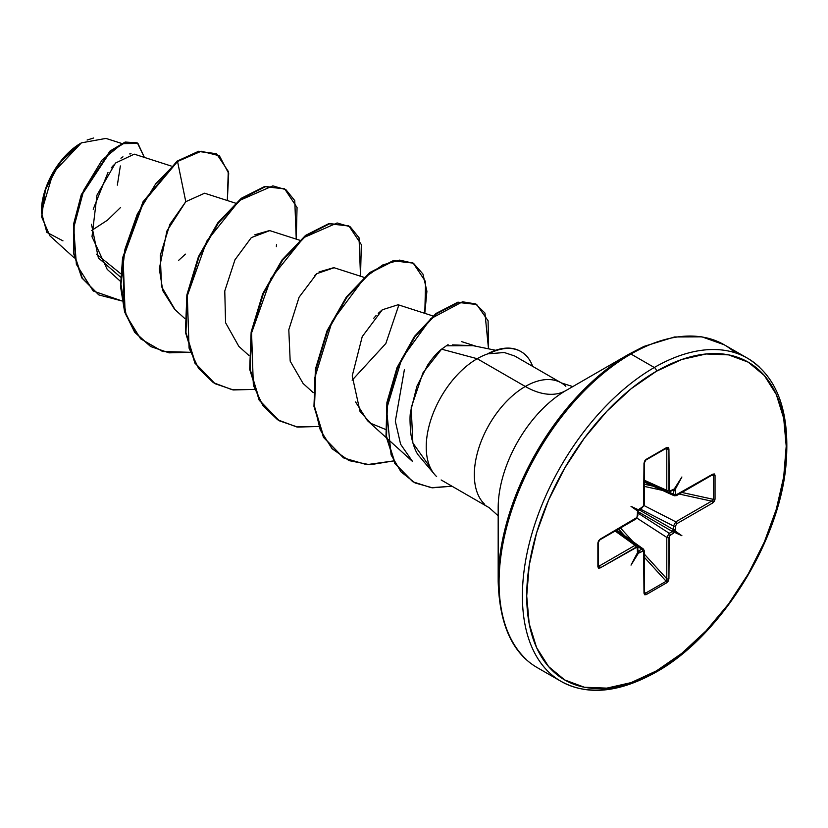 <?xml version="1.0" encoding="UTF-8"?>
<svg xmlns="http://www.w3.org/2000/svg" width="828" height="828" viewBox="0 0 828 828"><rect width="100%" height="100%" fill="white"/><g stroke="black" fill="none" stroke-linecap="round" stroke-linejoin="round"><path stroke-width="1.24" d="M62.969 240.844L46.823 232.347L41.4 212.206L53.127 172.721L81.423 142.851L60.227 162.102L45.468 189.55L41.617 216.884L49.866 235.794L74.313 257.943M80.875 143.161A55.828 32.23 120 0 0 41.4 211.533L44.401 192.355L52.961 172.628L65.774 155.353L80.875 143.161M498.177 507.978A95.903 55.372 120 0 1 565.99 390.516A81.403 46.999 60 0 1 525.294 386.479A81.403 46.999 -120 0 0 565.99 390.516L629.446 353.877A3.053 1.759 60 0 1 630.967 354.032L654.296 367.497A186.538 107.702 120 0 0 536.109 520.419A186.538 107.702 120 0 0 549.347 672.657A186.538 107.702 -60 0 1 536.109 520.419A186.538 107.702 -60 0 1 654.296 367.497L630.967 354.032A186.538 107.702 120 0 0 512.78 506.943A186.538 107.702 120 0 0 526.018 659.191A186.538 107.702 -60 0 1 512.78 506.943A186.538 107.702 -60 0 1 630.967 354.032A3.053 1.759 -120 0 0 629.446 353.877A185.648 107.185 120 0 0 498.177 581.246A185.648 107.185 -60 0 1 629.446 353.877L565.99 390.516A95.903 55.372 120 0 0 498.177 507.978L498.177 581.246C499.408 624.705 512.594 653.582 537.703 667.885L561.032 681.351C587.321 695.83 618.92 692.798 655.828 672.264A3.053 1.759 -120 0 0 656.459 670.866A183.485 105.932 -60 0 1 526.711 595.963A183.485 105.932 -60 0 1 656.459 371.234A3.053 1.759 -120 0 0 654.296 367.497A186.538 107.702 -60 0 1 759.255 366.959A186.538 107.702 120 0 0 654.296 367.497A3.053 1.759 60 0 1 656.459 371.234A183.485 105.932 -60 0 1 786.207 446.147A183.485 105.932 -60 0 1 656.459 670.866A3.053 1.759 60 0 1 655.828 672.264A3.053 1.759 60 0 1 654.296 672.119A186.538 107.702 -60 0 1 549.347 672.657M432.019 470.873A72.067 41.607 -60 0 1 477.187 358.71L525.294 386.479A72.067 41.607 -60 0 0 479.629 445.557A72.067 41.607 -60 0 0 484.742 504.376A72.067 41.607 -60 0 1 479.629 445.557A72.067 41.607 -60 0 1 525.294 386.479A72.067 41.607 -60 0 1 565.835 386.272A72.067 41.607 -60 0 0 525.294 386.479L477.187 358.71L441.572 349.168C437.515 352.262 432.972 357.385 427.962 364.548L416.877 386.283L410.729 410.957C409.705 415.263 409.798 423.253 410.998 434.917C412.872 444.16 415.232 450.794 418.078 454.82L434.979 474.889M495.651 350.275L473.057 345.669L446.364 345.793L441.572 349.168L477.187 358.71A72.067 41.607 -60 0 1 488.52 353.639L487.847 353.701L488.52 353.639A72.067 41.607 120 0 0 477.187 358.71A72.067 41.607 120 0 0 431.523 417.788A72.067 41.607 120 0 0 436.635 476.597M171.189 166.024L134.26 154.153L115.506 163.033L96.969 195.118L92.001 236.736L107.195 269.348L120.412 281.313M235.462 203.139L204.609 193.214L185.782 201.68L166.914 230.991L159.328 268.769L162.785 290.68L174.563 309.248L184.685 318.428M299.736 240.244L269.566 230.546L254.817 234.779M269.783 230.608L251.329 237.605L234.966 259.795L224.771 290.99L225.568 322.713L238.826 346.352L248.959 355.533M364.009 277.349L333.839 267.651L319.039 271.926M316.865 273.623L299.094 297.2L288.806 329.73L290.183 361.143L303.1 383.467L313.232 392.638M432.961 315.965L398.123 304.756L382.319 309.775L378.251 313.346M376.14 315.499L373.749 318.242M355.585 401.963L367.373 420.572L386.231 437.65M448.093 344.634L446.395 345.783M452.347 344.883L473.078 345.669M386.8 438.167L412.53 461.475L400.607 444.243L395.339 421.235L404.395 369.619M398.837 305.025L385.848 343.506L352.138 380.207M120.681 273.664L96.565 254.175L120.681 273.664M121.519 143.41L105.963 138.411L81.423 142.851M91.515 230.577L107.516 220.134M107.568 220.093L120.619 207.424M131.062 153.791L129.685 153.956M122.948 156.813L120.919 158.21M113.622 165.093L111.356 167.836M107.992 172.493L93.212 209.215M91.494 224.284L98.366 257.901L120.505 277.111M178.631 260.365L185.42 254.144M175.112 309.755L161.553 286.654L160.27 255.397L169.875 224.347L185.782 201.68L177.554 161.481L201.225 151.224L219.389 155.778L228.694 173.445L227.317 200.521L228.269 171.375L216.657 153.884L199.227 151.534L177.016 161.17L198.689 151.234L216.387 153.729M121.995 300.968L93.181 290.98L76.373 264.329L73.723 227.783L83.783 190.171L102.02 160.073L122.182 143.668L137.914 143.358L144.372 157.403L137.489 143.099L125.69 142.364L110.548 151.358L81.848 194.911L74.168 224.212L73.992 253.378L82.334 278.198L98.915 294.944L121.995 300.968M98.646 294.789L81.796 277.887L73.454 253.068L73.64 223.902L81.31 194.611L110.01 151.048L125.152 142.054L137.22 142.954M136.962 142.799L125.163 142.054L110.02 151.038L81.32 194.601L73.64 223.891L73.454 253.068L81.796 277.897L98.915 294.944M216.657 153.884L198.699 151.224L177.016 161.17L143.068 201.732L122.596 257.798L124.531 311.639L134.653 332.225L150.52 346.435L134.829 332.452L124.614 311.897L120.495 286.395L122.565 258.005L143.016 201.825L177.016 161.17L177.554 161.481L155.747 183.754L137.262 214.193L124.976 249.145L120.96 284.335L126.229 315.468L140.584 338.776L162.63 351.507L189.985 352.293L169.088 352.852L150.779 346.59L135.192 332.535L125.069 311.949L123.134 258.098L143.606 202.042L177.554 161.481L185.782 201.68M572.779 386.593L561.322 382.909L514.695 355.999L504.252 352.511L488.789 353.794A69.128 39.91 -60 0 1 520.978 351.589A69.128 39.91 -60 0 1 532.673 366.369A69.128 39.91 120 0 0 488.789 353.794M735.171 352.79A186.538 107.702 120 0 0 630.967 354.032A186.538 107.702 -60 0 1 718 341.633M656.459 371.234L681.765 359.497L706.108 353.97L728.536 354.87L748.201 362.146L764.337 375.529L776.322 394.511L783.712 418.357L786.207 446.147L783.712 476.814L776.322 509.179L764.337 541.998L748.201 574.021L728.536 604.005L706.108 630.801L681.765 653.375L656.459 670.866L631.143 682.603L606.81 688.13L584.371 687.24L564.717 679.954L548.581 666.571L536.585 647.589L529.206 623.753L526.711 595.963L529.206 565.296L536.585 532.921L548.581 500.102L564.717 468.079L584.371 438.095L606.81 411.309L631.143 388.725L656.459 371.234M644.018 591.916A1.521 0.88 180 0 1 644.443 592.527A1.521 0.88 180 0 1 643.987 593.148L646.13 594.659A1.521 0.88 -120 0 0 645.519 593.19A1.521 0.88 60 0 1 646.13 594.659L666.788 582.726A1.521 0.88 -120 0 0 666.178 581.256L666.788 578.772L666.178 581.256L645.519 593.19L644.443 591.906L645.519 593.19L666.178 581.256A1.521 0.88 60 0 1 666.788 582.726L668.92 578.751A1.521 0.88 180 0 1 666.788 578.772A1.521 0.88 0 0 0 668.92 578.751L668.92 537.393A1.521 0.88 180 0 1 666.788 537.413A1.521 0.88 0 0 0 668.92 537.393L670.235 535.105A1.521 0.88 -120 0 0 669.252 533.294A1.521 0.88 60 0 1 670.235 535.105L673.371 533.304A1.521 0.88 -120 0 0 672.388 531.493L673.464 529.63A1.521 0.88 0 0 0 675.524 529.578A1.521 0.88 180 0 1 673.464 529.63L673.464 526.008L673.464 529.63L638.947 509.706L673.464 529.63L672.388 531.493L669.252 533.294L666.788 537.413L636.908 518.09L666.788 537.413L666.788 578.772L644.443 554.253L666.788 578.772L666.788 537.413L669.252 533.294L637.839 512.998L669.252 533.294L672.388 531.493A1.521 0.88 60 0 1 673.371 533.304L674.478 532.311L673.65 530.976L675.213 531.027L675.524 525.956L676.838 523.679L712.66 503L714.347 501.302L715.04 499.16L715.04 475.303L714.347 473.958L712.66 474.206L675.907 494.978L675.213 489.41L681.899 476.99L674.478 488.986L669.303 491.17L668.92 448.952L668.299 447.379L666.788 447.451L646.13 459.374L644.619 461.051L643.987 463.349L643.604 506.011L638.44 509.789L631.019 506.363L637.695 511.073L637.001 517.448L600.248 539.111L598.572 540.798L597.878 542.94L597.878 566.797L598.572 568.143L600.248 567.894L637.001 547.122L637.695 552.69L631.019 565.11L638.44 553.114L643.604 550.93L643.987 593.148L644.619 594.732L646.13 594.659L666.788 582.726L668.299 581.059L668.92 578.751L669.303 536.089L674.478 532.311L681.899 535.737L675.213 531.027L675.524 525.956L676.838 523.679L712.66 503L715.04 499.16L715.04 475.303L712.66 474.206A1.521 0.88 60 0 1 712.349 474.91L712.349 474.91A1.521 0.88 -120 0 0 712.66 474.206L676.838 494.885A1.521 0.88 60 0 1 676.528 495.589A1.521 0.88 -120 0 0 676.838 494.885L675.524 494.13A1.521 0.88 180 0 1 673.464 494.181L673.464 490.569L672.605 490.228L673.464 490.569L673.464 494.181L668.962 492.132L673.464 494.181L674.251 495.775L673.464 494.181A1.521 0.88 0 0 0 675.524 494.13L675.524 490.518A1.521 0.88 180 0 1 673.464 490.569A1.521 0.88 0 0 0 675.524 490.518L675.213 489.41L673.92 489.731M430.146 467.354L412.861 442.99L411.195 407.686L422.953 372.879L441.572 349.168L446.364 345.793M385.382 429.37L370.903 423.398L360.066 411.64L352.221 375.922L362.229 336.623L382.319 309.775M314.712 275.527L316.824 273.654L334.088 267.734M276.5 244.612L276.376 246.63M296.248 239.126L294.768 200.635L285.939 189.705L272.857 185.855L239.333 200.573L206.741 241.165L187.304 295.803L189.074 348.164L198.606 368.45L213.345 382.66L232.326 389.791L254.258 389.398L233.361 389.957L215.052 383.706L195.439 363.43L185.948 332.483L187.407 295.213L198.989 256.939L218.313 223.125L241.828 198.585L265.343 186.693L284.666 188.908L297.055 207.507L296.248 239.126M360.522 276.231L359.041 237.739L350.213 226.82L337.131 222.97L303.607 237.677L271.015 278.27L251.577 332.908L253.347 385.268L262.88 405.554L277.618 419.775L296.6 426.906L318.532 426.513L297.635 427.062L279.336 420.81L259.713 400.545L250.222 369.599L251.681 332.318L263.263 294.043L282.586 260.24L306.101 235.701L329.616 223.808L348.94 226.023L361.329 244.612L360.522 276.231M424.795 313.336L426.906 291.27L422.942 274.047L413.514 263.304L399.686 260.106L382.898 264.888L364.858 277.38L332.194 321.212L314.692 378.044L314.392 405.741L320.26 429.939L332.069 448.724L349.043 460.627L370.012 464.767L393.404 460.948L366.752 464.663L343.61 457.915L323.986 437.65L314.495 406.703L315.954 369.433L327.536 331.159L346.849 297.345L370.375 272.805L393.89 260.913L413.213 263.128L425.602 281.717L424.795 313.336M488.51 348.816L484.96 313.056L475.603 303.907L462.51 301.785L430.736 318.739L401.808 358.596L386.562 409.053L391.095 454.882L400.928 471.763L415.056 482.952L432.485 487.816L451.984 486.212L431.222 487.692L412.924 481.803L395.37 463.877L386.541 436.325L387.432 402.791L397.554 367.932L414.963 336.737L436.542 313.781L458.443 302.468L476.69 304.497L488.096 320.788L488.51 348.816M284.397 188.763L264.805 186.393L241.29 198.285L217.774 222.825L198.451 256.628L186.869 294.903L185.41 332.173L194.911 363.13L214.794 383.55M348.671 225.868L329.078 223.498L305.563 235.39L282.048 259.93L262.724 293.733L251.143 332.007L249.683 369.288L259.185 400.234L279.067 420.655M412.944 262.973L393.352 260.603L369.837 272.495L346.321 297.035L326.998 330.848L315.416 369.122L313.957 406.393L323.458 437.339L343.341 457.76M476.421 304.342L457.915 302.158L436.004 313.47L414.424 336.427L397.016 367.622L386.904 402.48L386.003 436.014L394.832 463.566L412.654 481.648M520.45 351.289A69.128 39.91 120 0 0 487.847 353.701A69.128 39.91 -60 0 1 520.781 351.486M87.095 140.036L93.616 138.007M117.348 185.13L120.35 165.952M644.443 480.281L666.788 490.331L666.788 448.973L665.039 448.973L666.788 448.973L666.788 490.331L644.443 480.281M638.554 551.024A1.521 0.88 60 0 1 639.547 552.835A1.521 0.88 -120 0 0 638.554 551.024L641.69 549.212L638.554 551.024L637.477 550.403A1.521 0.88 180 0 1 637.839 550.972L637.839 547.349A1.521 0.88 180 0 1 637.394 547.97A1.521 0.88 0 0 0 637.839 547.349L636.867 545.29L635.024 545.362L599.203 566.041L598.323 564.52L599.203 566.041L635.024 545.362L615.142 531.027L635.024 545.362L636.908 545.321M637.86 511.145L637.394 516.144L636.07 518.431L600.248 539.111L597.878 542.94L597.878 566.797L600.248 567.894A1.521 0.88 -120 0 0 599.203 566.041A1.521 0.88 60 0 1 600.248 567.894L636.07 547.215A1.521 0.88 -120 0 0 635.024 545.362A1.521 0.88 60 0 1 636.07 547.215L637.394 547.97L637.394 551.593A1.521 0.88 0 0 0 637.839 550.972A1.521 0.88 180 0 1 637.394 551.593L637.695 552.69L638.129 551.489L638.44 553.114L642.673 551.024A1.521 0.88 -120 0 0 641.69 549.212A1.521 0.88 60 0 1 642.673 551.024L643.987 551.79L643.987 593.148A1.521 0.88 0 0 0 644.443 592.527L644.443 551.169A1.521 0.88 180 0 1 643.987 551.79A1.521 0.88 0 0 0 644.443 551.169L643.46 549.099L641.69 549.212L637.663 546.345L641.69 549.212L643.491 549.119M666.178 581.256L644.443 557.41L666.178 581.256M624.633 535.685L618.578 529.051L624.633 535.685M620.462 527.953L632.84 541.533L620.462 527.953M672.388 531.493L637.87 511.569L672.388 531.493M673.464 526.008L640.168 508.961L673.464 526.008L675.793 521.826L711.614 501.147L679.198 494.047L711.614 501.147A1.521 0.88 60 0 1 712.66 503A1.521 0.88 -120 0 0 711.614 501.147L675.793 521.826L644.122 505.597L675.793 521.826A1.521 0.88 60 0 1 676.838 523.679A1.521 0.88 -120 0 0 675.793 521.826L673.464 526.008A1.521 0.88 0 0 0 675.524 525.956A1.521 0.88 180 0 1 673.464 526.008M662.39 490.362L644.443 486.429L662.39 490.362M644.443 484.245L653.22 486.171L644.443 484.245M681.941 492.463L713.457 499.367L713.457 475.51L711.811 475.22L713.457 475.51A1.521 0.88 0 0 0 715.04 475.303A1.521 0.88 180 0 1 713.457 475.51L713.457 499.367L711.614 501.147L713.457 499.367A1.521 0.88 0 0 0 715.04 499.16A1.521 0.88 180 0 1 713.457 499.367L681.941 492.463M712.929 474.806L713.457 475.51L712.349 474.91L676.528 495.589L674.24 495.775L644.443 482.165M673.464 490.569L672.388 489.948L673.185 489.886M674.085 489.545L670.235 491.076L668.92 490.311L668.92 448.952L666.788 447.451A1.521 0.88 60 0 1 666.478 448.145A1.521 0.88 60 0 1 666.178 448.217L666.788 448.973A1.521 0.88 0 0 0 668.92 448.952A1.521 0.88 180 0 1 666.788 448.973L666.892 448.497M599.203 566.041L598.24 565.886A1.521 0.88 180 0 1 598.323 566.186A1.521 0.88 0 0 0 598.24 565.886L598.53 566.455M644.484 592.92L645.519 593.19L644.65 593.086M673.123 489.855L673.06 489.969A1.521 0.88 -120 0 0 673.371 489.276A1.521 0.88 60 0 1 673.06 489.969L669.924 491.78A1.521 0.88 60 0 1 669.252 491.749A1.521 0.88 -120 0 0 669.924 491.78A1.521 0.88 -120 0 0 670.235 491.076A1.521 0.88 60 0 1 669.924 491.78L667.658 491.967L666.788 490.331L667.658 491.967L644.443 481.534M668.92 490.311A1.521 0.88 180 0 1 666.788 490.331A1.521 0.88 0 0 0 668.92 490.311M638.512 510.172L631.019 506.363L638.44 509.789L639.547 508.806A1.521 0.88 60 0 1 639.226 509.499A1.521 0.88 -120 0 0 639.547 508.806L642.673 506.995A1.521 0.88 60 0 1 642.362 507.688A1.521 0.88 -120 0 0 642.673 506.995L643.987 504.707A1.521 0.88 0 0 0 644.443 504.086A1.521 0.88 180 0 1 643.987 504.707L643.987 463.349A1.521 0.88 0 0 0 644.443 462.728A1.521 0.88 180 0 1 643.987 463.349L646.13 459.374A1.521 0.88 60 0 1 645.809 460.068A1.521 0.88 -120 0 0 646.13 459.374L666.788 447.451A1.521 0.88 -120 0 1 666.478 448.145A1.521 0.88 -120 0 1 666.178 448.217L666.788 448.973M666.612 448.083L645.809 460.078A1.521 0.88 60 0 1 645.519 460.151A1.521 0.88 -120 0 0 645.809 460.068L644.443 462.728L644.443 504.086L642.362 507.688A1.521 0.88 60 0 1 641.69 507.667M644.018 503.476A1.521 0.88 180 0 1 644.443 504.086M638.543 510.141L642.362 507.688M638.067 510.938L631.019 506.363L638.129 510.472L638.564 509.882M637.394 512.532A1.521 0.88 0 0 0 637.839 511.911A1.521 0.88 180 0 1 637.839 511.911A1.521 0.88 180 0 1 637.394 512.532M637.394 516.144A1.521 0.88 0 0 0 637.839 515.523A1.521 0.88 180 0 1 637.394 516.144M637.477 514.954A1.521 0.88 180 0 1 637.839 515.523L635.759 519.125A1.521 0.88 -120 0 0 636.07 518.431A1.521 0.88 60 0 1 635.759 519.125L599.938 539.804A1.521 0.88 -120 0 0 600.248 539.111A1.521 0.88 60 0 1 599.938 539.804L598.323 542.319A1.521 0.88 0 0 0 598.24 542.029M597.878 542.94A1.521 0.88 0 0 0 598.323 542.319A1.521 0.88 180 0 1 597.878 542.94M597.878 566.797A1.521 0.88 0 0 0 598.323 566.186A1.521 0.88 180 0 1 597.878 566.797M681.899 476.99L675.213 489.41L673.65 489.959L681.899 476.99M631.019 565.11L638.129 551.489L638.44 553.114L631.019 565.11M681.899 535.737L674.478 532.311L673.65 530.976L681.899 535.737L673.65 530.976L675.213 531.027L681.899 535.737M441.148 479.961L489.255 507.73L498.177 515.813M461.506 341.581L476.193 346.311M137.489 143.099L136.951 142.789M629.446 353.877L644.049 346.373L674.52 336.975L701.906 336.841L724.241 344.79L747.57 358.255C777.709 376.875 790.502 412.727 785.927 465.802C778.796 543.51 719.18 637.374 655.828 672.264M150.251 346.28L150.779 346.59M284.128 188.598L284.666 188.908M214.524 383.395L215.052 383.706M348.402 225.713L348.94 226.023M278.798 420.5L279.336 420.81M412.675 262.818L413.213 263.128M343.071 457.605L343.61 457.915M476.152 304.186L476.69 304.497M412.385 481.492L412.924 481.803M521.05 351.631L520.512 351.331M643.47 549.099L616.767 530.086M636.877 545.3L616.218 530.406M638.046 510.99L637.839 515.523M598.323 542.319L598.333 566.311"/></g></svg>
